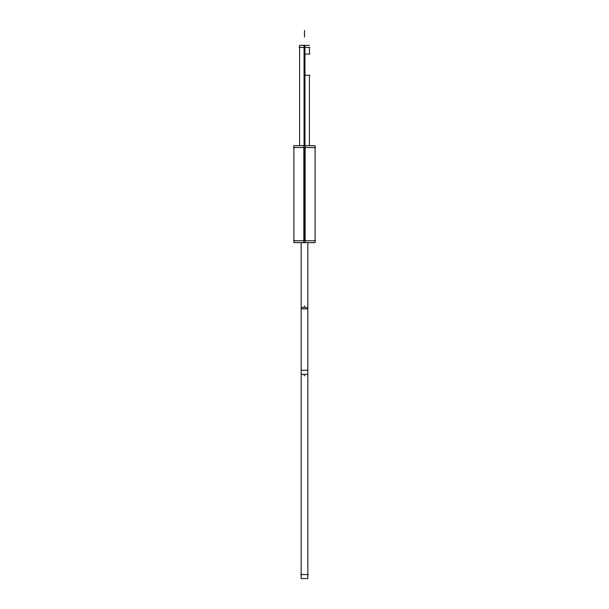 <?xml version="1.0" encoding="UTF-8"?>
<svg xmlns="http://www.w3.org/2000/svg" width="609" height="609" viewBox="0 0 609 609"><rect width="100%" height="100%" fill="white"/><g stroke="black" fill="none" stroke-linecap="round" stroke-linejoin="round"><path stroke-width="0.91" d="M304.058 145.665L304.058 45.34L309.418 45.34L304.058 45.34L304.058 145.665M299.126 47.403L309.874 47.403M304.942 145.665L304.942 45.34L299.582 45.34L299.582 145.665L299.582 47.403M304.058 54.079L309.874 54.079M304.5 75.722L304.5 53.638L304.5 75.722M309.874 75.272L304.058 75.272M315.523 240.783L293.477 240.783M305.162 242.648L305.162 145.665L293.903 145.665L293.903 242.648L305.162 242.648M315.097 242.648L303.838 242.648L303.838 145.665L315.097 145.665L315.097 242.648M315.523 147.53L293.477 147.53M301.166 308.87L307.834 308.87L307.834 242.648L307.834 307.537L301.166 307.537L301.166 242.648L301.166 308.87M304.942 306.205L304.058 306.205M304.942 375.624L304.058 375.624M301.166 370.287L307.834 370.287L307.834 578.55L301.166 578.55L301.166 370.287M300.762 574.546L308.238 574.546M304.5 54.079L304.5 47.403M304.5 45.34L304.5 75.272M304.5 37.126L304.5 30.45L304.5 37.126M304.5 240.783L304.5 147.53M306.167 307.537L302.833 307.537M306.167 374.291L302.833 374.291M307.834 307.537L307.834 374.291L301.166 374.291L301.166 307.537M309.418 47.403L309.418 54.079M309.418 145.665L309.418 75.272M293.903 240.783L293.903 147.53M315.097 240.783L315.097 147.53M307.834 374.291L307.834 574.546M301.166 374.291L301.166 574.546M307.834 306.205L307.834 375.624M301.166 306.205L301.166 375.624"/></g></svg>
